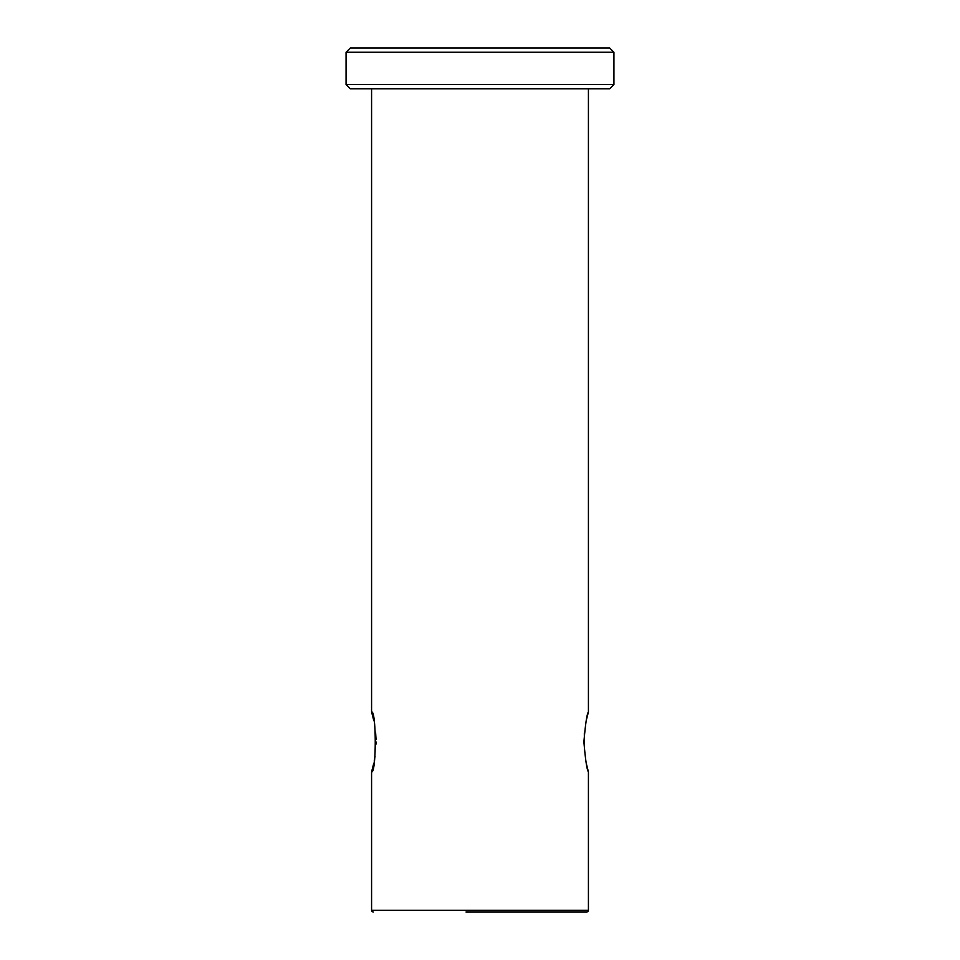 <?xml version="1.0" encoding="UTF-8"?>
<svg xmlns="http://www.w3.org/2000/svg" width="960" height="960" viewBox="0 0 960 960"><rect width="100%" height="100%" fill="white"/><g stroke="black" fill="none" stroke-linecap="round" stroke-linejoin="round"><path stroke-width="1.44" d="M584.34 732.924L584.4 751.584M586.2 763.128L588.42 771.888C586.944 770.1 585.444 760.116 583.908 741.924C585.444 723.708 586.956 713.724 588.42 711.948L588.42 88.824M373.812 720.744L371.58 711.948C376.452 710.124 376.452 773.736 371.58 771.888L373.812 763.08M465.972 912L586.728 912A1.704 1.704 0 0 0 588.42 910.296L588.42 771.888M373.272 912A1.704 1.704 0 0 1 371.58 910.296L371.58 771.888M371.58 711.948L371.58 88.824M346.068 84.564L350.316 88.824L609.684 88.824L613.932 84.564L613.932 52.248L346.068 52.248L346.068 84.564L613.932 84.564M346.068 52.248L350.316 48L609.684 48L613.932 52.248M374.208 761.136L375.048 756.132M376.068 744.06L376.092 741.948M376.056 739.644L375.6 732.264M588.42 711.948L586.188 720.732M586.728 912L494.028 912M371.58 910.296L588.42 910.296"/></g></svg>
